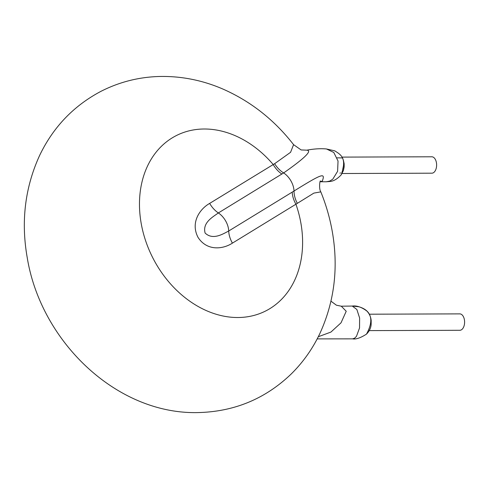 <?xml version="1.0" encoding="UTF-8"?>
<svg xmlns="http://www.w3.org/2000/svg" width="489" height="489" viewBox="0 0 489 489"><rect width="100%" height="100%" fill="white"/><g stroke="black" fill="none" stroke-linecap="round" stroke-linejoin="round"><path stroke-width="0.73" d="M366.487 334.128C360.491 337.954 355.864 339.531 352.6 338.859L354.641 338.174L356.469 336.334L359.537 327.96L359.623 318.009L356.854 309.464L352.245 306.059L358.853 306.768C365.167 308.559 377.27 314.354 366.487 334.128C369.262 331.316 370.815 328.156 371.145 324.629L371.175 320.515C370.784 316.762 369.342 313.596 366.842 311.028C361.567 307.11 356.701 305.448 352.245 306.053L341.285 306.2L346.218 311.261L341.016 322.832L330.931 332.068L318.828 336.542M339.971 173.179L340.478 172.886M329.72 181.089L332.771 179.188L337.606 171.321L338.033 161.003L333.791 152.47L326.505 148.98L334.776 150.844C340.43 154.579 347.465 157.611 341.071 175.013C333.767 182.458 330.203 181.266 326.194 181.786L329.72 181.089M342.08 173.516L431.854 173.185A8.203 4.798 -90.2 0 0 433.223 172.843A8.203 4.798 -90.2 0 0 436.567 163.784A8.203 4.798 -90.2 0 0 431.793 156.786L341.958 157.11M369.25 330.613L459.837 330.283A8.203 4.798 -90.2 0 0 461.206 329.934A8.203 4.798 -90.2 0 0 464.55 320.882A8.203 4.798 -90.2 0 0 459.776 313.877L369.244 314.207M306.719 150.19C312.569 150.484 304.879 158.063 283.651 172.929L218.369 212.947C212.862 216.975 202.281 222.605 205.111 233.033C212.739 240.38 222.66 234.158 228.711 231.004L294.017 191.022C322.679 173.253 325.356 172.623 322.349 181.003L320.405 181.706M292.22 192.098A19.682 12.366 -121.5 0 0 295.924 204.219L232.416 243.125C223.198 249.194 207.079 251.413 198.027 237.367C190.227 222.403 199.958 208.858 209.665 203.4L274.629 163.693L290.582 152.299L293.583 144.652C274.146 119.695 250.441 101.101 222.477 88.864C202.25 80.196 181.364 76.07 159.811 76.467C138.913 76.993 119.218 81.993 100.716 91.461C73.539 105.905 53.197 127.189 39.695 155.3C24.994 187.354 20.844 221.499 27.243 257.734C40.954 342.031 117.537 415.571 199.665 412.533C235.142 411.335 265.649 398.498 291.187 374.018C303.027 362.325 312.557 348.889 319.782 333.7C334.482 301.646 338.632 267.501 332.233 231.266C329.824 217.801 326.016 204.665 320.815 191.871L313.871 193.106L295.924 204.219A98.417 76.498 -117.2 0 1 300.863 222.972A98.417 76.498 -117.2 0 1 237.831 317.52A98.417 76.498 -117.2 0 1 141.217 223.552A98.417 76.498 -117.2 0 1 178.931 134.341A98.417 76.498 -117.2 0 1 273.168 164.493A19.682 12.366 -121.5 0 0 281.878 174.035M342.569 170.184L343.48 165.734M297.3 203.277A19.682 12.8 -119.1 0 1 294.017 191.022A16.406 10.306 -121.5 0 0 283.651 172.929A19.682 12.751 55.9 0 1 274.629 163.693M232.416 243.125A19.682 12.366 58.5 0 1 228.711 231.004A16.406 10.306 -121.5 0 0 218.369 212.947A19.682 12.366 -121.5 0 1 209.665 203.4M326.194 181.786L320.032 181.749M341.071 175.013L343.412 170.569L344.164 166.981L344.152 163.729L343.351 160.074L342.422 157.929L337.104 157.837M326.505 148.98C320.821 148.405 314.25 148.803 306.78 150.172M352.6 338.859L317.184 338.889M320.35 180.899C319.751 181.138 318.84 189.047 320.808 191.865L320.808 191.865M306.786 150.166L301.138 149.952L293.583 144.652M341.279 306.206L336.395 305.197L330.986 301.187"/></g></svg>
